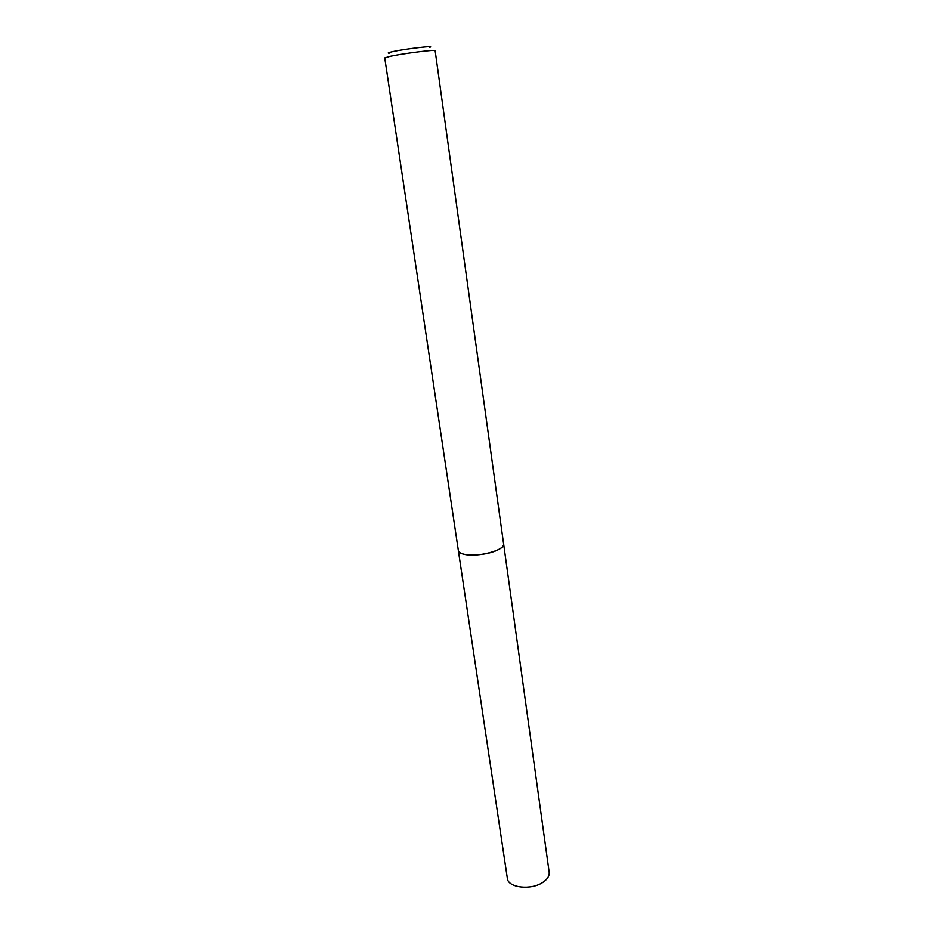 <?xml version="1.0" encoding="UTF-8"?>
<svg xmlns="http://www.w3.org/2000/svg" width="934" height="934" viewBox="0 0 934 934"><rect width="100%" height="100%" fill="white"/><g stroke="black" fill="none" stroke-linecap="round" stroke-linejoin="round"><path stroke-width="1.4" d="M503.589 543.775L503.636 544.008C503.8 546.168 501.418 548.351 496.479 550.535C483.415 556.501 458.279 556.407 458.349 550.535L384.75 57.885L390.272 56.274C403.71 53.39 436.236 49.315 435.139 50.623L503.613 543.997C505.609 550.184 477.017 557.691 464.093 554.259C460.567 553.418 458.664 552.181 458.361 550.523L458.337 550.301M503.601 543.845C506.1 550.033 477.181 557.75 464.093 554.271C460.439 553.407 458.524 552.099 458.337 550.371M429.558 47.365C437.135 45.147 406.115 48.685 392.852 51.58C388.369 52.561 387.143 53.086 389.186 53.18M503.636 544.008L549.18 872.321C549.554 875.847 547.534 879.127 543.109 882.175C531.469 890.522 507.909 887.872 507.349 878.345L458.349 550.535"/></g></svg>
